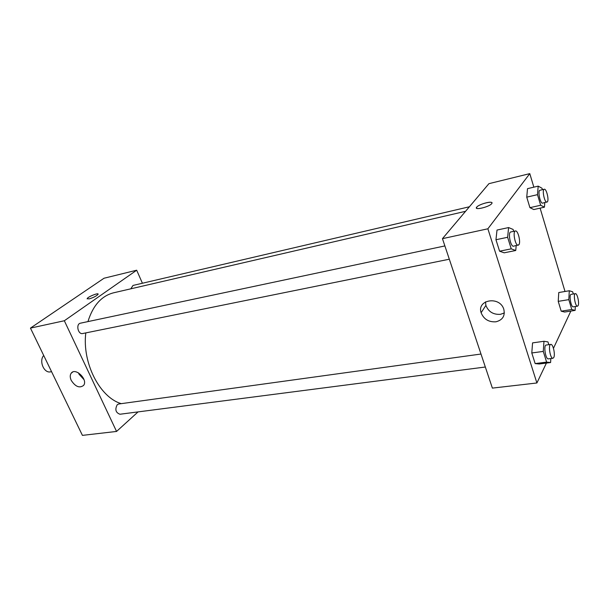 <?xml version="1.0" encoding="UTF-8"?>
<svg xmlns="http://www.w3.org/2000/svg" width="609" height="609" viewBox="0 0 609 609"><rect width="100%" height="100%" fill="white"/><g stroke="black" fill="none" stroke-linecap="round" stroke-linejoin="round"><path stroke-width="0.91" d="M43.711 355.481C38.725 360.947 43.977 373.462 50.532 371.848L51.552 371.665M138.06 411.905L116.555 431.438L82.421 435.374L30.45 328.106L104.025 278.237L136.682 270.213L142.415 283.246M89.081 298.92L87.178 298.608C87.863 296.72 99.267 292.259 98.064 294.345C96.412 296.088 93.421 297.611 89.081 298.92M116.555 431.438L64.333 320.753L30.45 328.106M64.333 320.753L136.682 270.213M98.095 294.056C97.821 292.746 87.749 296.941 87.178 298.608L87.156 298.89M71.238 380.389C69.921 377.458 69.906 375.068 71.192 373.21C75.402 367.052 88.282 379.689 83.608 385.398C79.551 388.413 75.425 386.745 71.238 380.389M78.508 372.875L79.056 374.253L84.027 379.681M480.996 354.035L118.686 404.011L117.263 404.68C114.766 409.446 115.664 412.636 119.943 414.242L485.327 367.014M469.41 206.763L133.028 285.438L130.806 288.818M444.882 245.929L80.479 323.181C75.668 323.927 77.99 334.76 82.687 333.534L449.32 259.213M465.565 211.308L113.548 292.815C101.49 295.921 92.956 305.52 87.94 321.598M85.793 332.902C82.055 363.017 99.891 397.532 121.267 403.653M546.41 363.071L536.902 382.977L492.376 388.108L442.454 238.659L488.928 183.667L529.792 173.626L533.842 187.161M553.459 348.31L570.854 311.062M565.007 291.475L540.107 208.141M532.563 342.882L531.794 352.961L535.151 363.581L539.216 363.984L535.151 363.581L531.794 352.961L532.563 342.882L543.974 341.284L547.963 341.908L548.823 344.679M497.013 230.057L495.954 239.733L499.586 251.197L504.183 252.811L499.586 251.197L495.954 239.733L497.013 230.057L508.606 227.568L513.121 229.441L513.714 231.336M527.508 188.661L526.747 197.149L529.921 207.661L533.796 209.549L529.921 207.661L526.747 197.149L527.508 188.661L538.196 186.133L541.995 188.234L542.429 189.688M536.902 382.977L487.878 228.794L529.792 173.626M561.193 311.184L564.642 312.036L561.193 311.184L558.225 301.364L561.193 311.184L571.76 309.517L568.814 299.636L569.293 290.752L572.673 291.802L573.328 294.002M558.765 292.533L558.225 301.364L558.765 292.533L569.293 290.752M495.901 321.811C488.669 322.23 483.744 319.2 481.118 312.729C476.649 299.704 499.487 295.723 503.742 309.045C505.341 315.774 502.729 320.029 495.901 321.811M487.878 228.794L442.454 238.659M491.767 202.607C490.352 201.016 478.522 204.594 476.702 207.151C479.131 203.832 494.714 200.178 491.676 203.665C489.293 207.007 473.589 210.661 476.664 207.189L476.771 208.369M485.518 301.858L485.883 305.398C488.464 311.793 493.32 314.769 500.469 314.328L504.351 312.935M550.841 358.541L550.589 362.538L546.616 362.119L543.274 351.416L543.974 341.284M550.802 344.405L546.204 345.044C543.319 345.075 545.565 359.584 548.351 358.868L552.957 358.267L553.794 357.475C555.446 354.453 553.002 343.765 550.802 344.405C547.94 344.435 550.201 358.983 552.957 358.267M550.589 362.538L539.216 363.984M546.616 362.119L535.151 363.581M543.274 351.416L531.794 352.961M516.196 245.663L515.739 250.505L511.233 248.845L507.624 237.289L508.606 227.568M515.435 230.971L510.761 231.968C507.662 232.242 510.608 247.17 513.57 246.196L518.914 244.734C520.969 242.131 517.939 230.08 515.435 230.971C512.367 231.245 515.321 246.219 518.251 245.244M515.739 250.505L504.183 252.811M511.233 248.845L499.586 251.197M507.624 237.289L495.954 239.733M575.322 306.533L575.132 310.392L571.76 309.517M575.368 293.66L571.128 294.368C568.745 294.436 571.006 307.537 573.29 306.852L577.53 306.182L578.139 305.589C579.54 303.069 577.218 293.036 575.368 293.66C573.008 293.721 575.277 306.867 577.53 306.182M575.132 310.392L564.642 312.036M568.814 299.636L558.225 301.364M544.789 202.645L544.446 207.174L540.655 205.256L537.496 194.659L538.196 186.133M544.286 189.247L539.985 190.259C537.45 190.51 540.259 204.015 542.649 203.124L547.438 201.785C549.158 199.638 546.349 188.432 544.286 189.247C541.782 189.49 544.591 203.033 546.966 202.15M544.446 207.174L533.796 209.549M540.655 205.256L529.921 207.661M537.496 194.659L526.747 197.149M71.192 373.21L72.699 372.046M481.118 312.729L485.883 305.398"/></g></svg>
